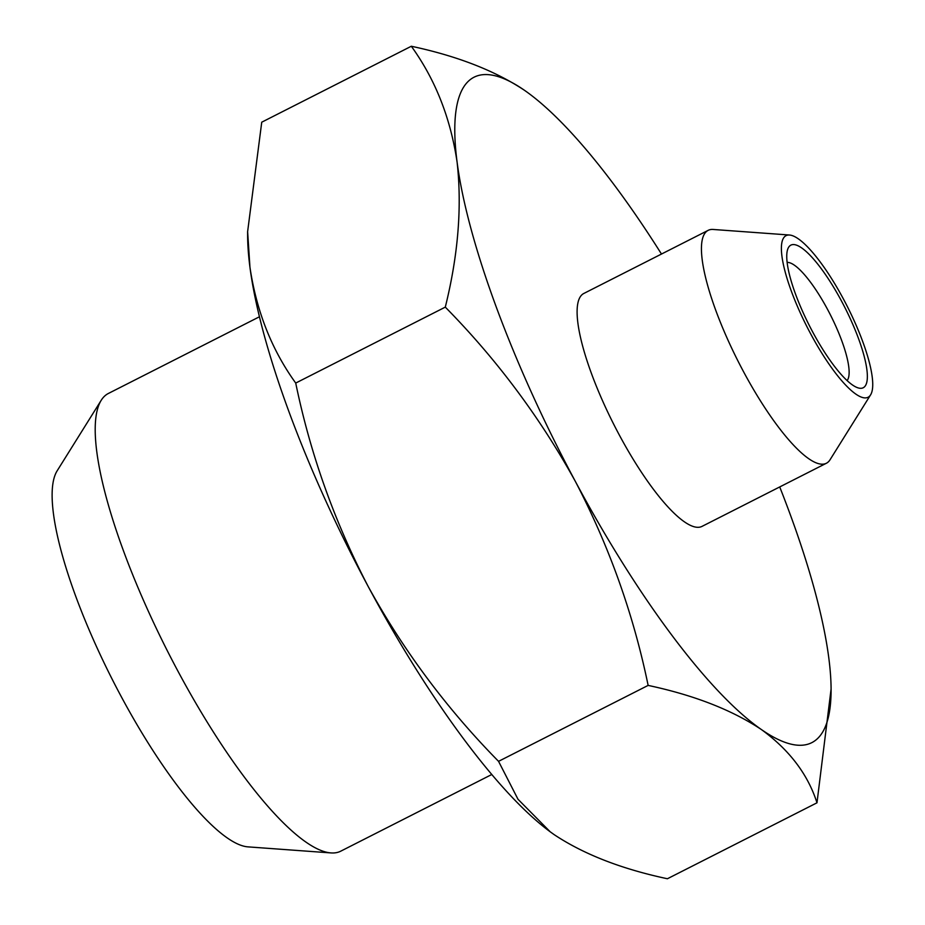 <?xml version="1.0" encoding="UTF-8"?>
<svg xmlns="http://www.w3.org/2000/svg" width="925" height="925" viewBox="0 0 925 925"><rect width="100%" height="100%" fill="white"/><g stroke="black" fill="none" stroke-linecap="round" stroke-linejoin="round"><path stroke-width="1.39" d="M787.117 262.411A66.635 16.604 -116.9 0 1 827.597 309.482A66.635 16.604 -116.9 0 1 847.103 380.58M789.418 246.247A79.955 19.922 63.1 0 0 787.51 249.877A79.955 19.922 63.1 0 0 809.294 325.461A79.955 19.922 63.1 0 0 857.463 387.667A79.955 19.922 63.1 0 0 847.843 313.529A79.955 19.922 63.1 0 0 789.418 246.247M843.438 299.029A90.615 22.582 63.1 0 0 789.487 235.019A90.615 22.582 63.1 0 0 806.924 326.664A90.615 22.582 63.1 0 0 870.61 394.836A90.615 22.582 63.1 0 0 843.438 299.029M870.61 394.836L830.037 459.771A130.598 32.548 -116.9 0 1 826.383 463.252A130.598 32.548 -116.9 0 1 738.243 361.536A130.598 32.548 -116.9 0 1 708.145 230.36A130.598 32.548 -116.9 0 1 713.106 229.458L789.487 235.019M826.383 463.252L702.052 526.371A130.598 32.548 -116.9 0 1 613.911 424.656A130.598 32.548 -116.9 0 1 583.814 293.468L708.145 230.36M661.479 254.04A373.133 92.986 63.1 0 0 528.684 93.321A373.133 92.986 63.1 0 0 524.533 90.338A373.133 92.986 63.1 0 0 457.089 162.072A373.133 92.986 63.1 0 0 575.489 481.659A373.133 92.986 63.1 0 0 761.333 729.501A373.133 92.986 63.1 0 0 831.089 688.998A373.133 92.986 63.1 0 0 828.777 657.768A373.133 92.986 63.1 0 0 779.717 486.943M831.089 688.998L816.983 802.808C807.883 774.329 789.337 749.886 761.333 729.501C731.814 709.891 694.074 695.195 648.136 685.402C633.486 614.397 609.274 546.478 575.489 481.659C540.177 417.614 496.783 359.432 445.295 307.123C458.176 255.254 462.107 206.899 457.089 162.072C450.533 118.03 435.282 79.423 411.324 46.25C457.262 56.032 495.002 70.739 524.533 90.338L526.73 91.899M331.011 852.919L248.027 846.872A213.213 53.13 -116.9 0 1 121.071 696.282A213.213 53.13 -116.9 0 1 57.13 470.848L101.218 400.282A256.664 63.964 63.1 0 0 178.201 671.643A256.664 63.964 63.1 0 0 331.011 852.919A256.664 63.964 63.1 0 0 340.77 851.162L491.799 774.491M648.136 685.402L498.552 761.344L518.012 799.281L550.167 831.772L554.202 834.662C583.733 854.261 621.461 868.968 667.411 878.75L816.983 802.808M445.295 307.123L295.722 383.066C310.361 454.071 334.572 521.989 368.358 586.808C403.67 650.865 447.076 709.036 498.552 761.344M411.324 46.25L261.74 122.193L247.623 231.678L249.947 267.233C256.502 311.286 271.765 349.893 295.722 383.066M259.428 316.778L108.41 393.449A256.664 63.964 63.1 0 0 101.218 400.282M551.057 832.419A373.133 92.986 -116.9 0 1 550.051 831.679A373.133 92.986 -116.9 0 1 368.358 586.808A373.133 92.986 -116.9 0 1 249.947 267.233A373.133 92.986 -116.9 0 1 247.634 236.002L247.611 231.678"/></g></svg>
